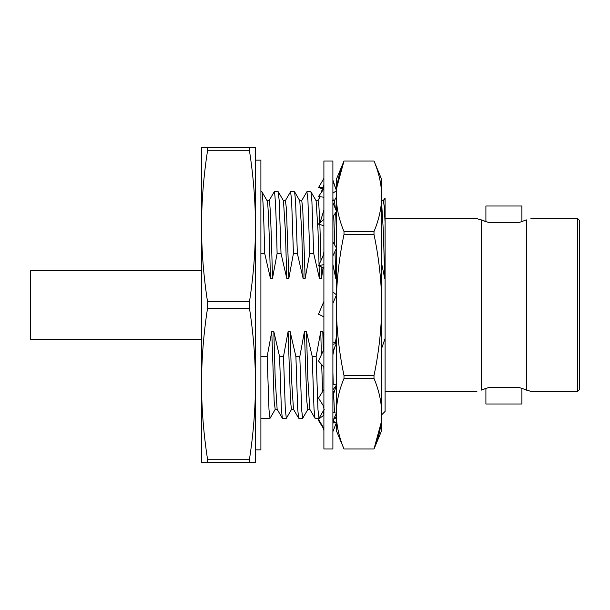 <?xml version="1.0" encoding="UTF-8"?>
<svg xmlns="http://www.w3.org/2000/svg" width="610" height="610" viewBox="0 0 610 610"><rect width="100%" height="100%" fill="white"/><g stroke="black" fill="none" stroke-linecap="round" stroke-linejoin="round"><path stroke-width="0.91" d="M521.901 388.349L521.901 404.003L485.903 404.003L485.903 388.349L481.397 390.103L489.052 387.35L518.752 387.35L530.898 391.399L577.7 391.399L577.7 218.601L530.898 218.601M481.397 390.103C475.426 391.803 475.426 391.803 481.397 390.103L481.397 219.897L489.052 222.65L503.898 222.65L489.052 222.65M521.901 221.651L521.901 205.997L485.903 205.997L485.903 221.651L476.898 218.601L385.101 218.601M249.475 459.216L249.475 462.502L255.498 462.502L255.498 383.751C255.376 408.906 253.363 434.061 249.475 459.216L207.53 459.216L207.53 462.502L201.498 462.502L201.498 147.498L207.53 147.498L207.53 150.784L249.475 150.784C253.363 175.939 255.376 201.094 255.498 226.249L255.498 147.498L249.475 147.498L249.475 150.784M207.53 459.216C203.633 434.061 201.628 408.906 201.498 383.751C201.628 358.596 203.633 333.441 207.53 308.286L207.53 301.714C203.633 276.559 201.628 251.404 201.498 226.249C201.628 201.094 203.633 175.939 207.53 150.784M577.7 218.601L579.5 220.401L579.5 389.599L577.7 391.399M275.293 409.249L270.009 418.308L268.995 409.684L267.165 356.575L260.897 356.575M529.64 391.018L526.399 390.103L526.399 219.897C532.37 218.197 532.37 218.197 526.399 219.897C532.37 218.197 532.37 218.197 526.399 219.897L518.752 222.65L503.898 222.65M526.399 390.103L522.938 388.722M381.502 415.013L385.101 411.414L385.101 198.585L384.696 198.273L383.263 200.751M385.101 200.942L384.757 198.242M297.352 253.424L295.575 201.193L294.592 191.776L290.589 191.692L291.611 200.316L293.433 253.424L297.352 253.424L303.101 278.404L301.721 231.22L299.784 200.751L294.592 191.776M285.305 200.751L290.589 191.692M313.677 253.424L311.901 201.193L310.925 191.776L306.914 191.692L307.936 200.316L309.766 253.424L313.677 253.424L319.426 278.404L319.091 266.021M301.63 200.751L306.914 191.692M336.499 416.34L335.317 418.308L334.867 416.569M334.509 412.833L333.487 391.574M333.243 384.193L332.9 372.42M324.276 409.249L318.992 418.308L317.97 409.684L316.14 356.575L312.228 356.575L314.005 408.807L314.981 418.224L318.992 418.308M307.951 409.249L302.667 418.308L301.645 409.684L299.815 356.575L295.903 356.575L297.68 408.807L298.656 418.224L302.667 418.308M291.618 409.249L286.334 418.308L285.32 409.684L283.49 356.575L279.578 356.575L281.355 408.807L282.331 418.224L286.334 418.308M384.956 339.282L385.101 341.478L385.101 338.397L381.502 348.867M323.902 337.49L322.804 331.596L320.753 331.596L316.14 356.575M336.499 233.462L335.645 212.631M335.409 208.704L334.387 200.66L332.336 200.66M323.902 370.087L323.803 366.999M323.323 350.62L322.804 331.596M312.228 356.575L306.479 331.596L304.421 331.596L299.815 356.575M319.426 278.404L321.478 278.404L323.109 267.577M321.478 278.404L321.165 266.829M320.99 260.447L319.861 224.556M319.77 222.185L318.9 206.134L318.062 200.66L316.01 200.66M314.981 418.224L309.796 409.249L307.852 378.779L306.479 331.596M295.903 356.575L290.146 331.596L288.095 331.596L283.49 356.575M303.101 278.404L305.152 278.404L309.766 253.424M305.152 278.404L302.751 208.605L301.736 200.66L299.678 200.66M298.656 418.224L293.463 409.249L291.527 378.779L290.146 331.596M279.578 356.575L273.821 331.596L271.77 331.596L267.165 356.575M286.776 278.404L285.396 231.22L283.459 200.751L278.267 191.776L279.25 201.193L281.019 253.424L286.776 278.404L288.827 278.404L293.433 253.424M288.827 278.404L286.425 208.605L285.404 200.66L283.353 200.66M282.331 418.224L277.138 409.249L275.202 378.779L273.821 331.596M269.079 200.667L274.264 191.692C275.217 193.462 276.17 214.041 277.108 253.424L272.502 278.404C271.328 233.127 270.23 200.149 269.079 200.667L267.027 200.667C268.179 200.149 269.277 233.127 270.451 278.404L272.502 278.404M336.499 335.896L335.37 342.858M334.433 347.753L332.9 354.761M332.9 264.519L335.752 278.404L335.004 251.373M334.821 245.25L333.746 215.604M323.902 408.738L323.521 406.024M322.621 391.612L321.676 364.597M321.386 354.784L320.753 331.596M319.053 264.603L318.046 231.22L316.11 200.751L310.925 191.776M309.895 409.341L307.844 409.341L306.822 401.395L304.421 331.596M293.57 409.341L291.519 409.341L290.497 401.395L288.095 331.596M277.245 409.341L275.194 409.341L274.172 401.395L271.77 331.596M278.267 191.776L274.264 191.692M267.134 200.751L261.85 191.692C262.803 193.462 263.756 214.041 264.694 253.424L270.451 278.404M381.502 262.948L384.735 278.404L383.354 231.22L381.502 200.964M335.752 278.404L336.781 278.404M255.498 383.751L255.498 226.249C255.376 251.404 253.363 276.559 249.475 301.714L249.475 308.286C253.363 333.441 255.376 358.596 255.498 383.751M264.694 253.424L260.897 253.424M281.019 253.424L277.108 253.424M385.101 222.886L384.216 206.317L383.362 200.66L381.311 200.66M503.898 387.35L518.752 387.35M207.53 462.502L249.475 462.502M207.53 308.286L249.475 308.286M249.475 301.714L207.53 301.714M249.475 147.498L207.53 147.498M332.9 319.419L332.9 448.998L323.902 448.998L323.902 161.002L332.9 161.002L332.9 319.419M333.075 421.571L336.499 422.379L332.9 431.613M336.499 422.379L332.953 422.524M319.358 420.641L318.496 420.442L319.221 420.412M318.496 420.442L323.048 427.755L323.902 430.507M323.902 415.174L318.496 419.154L323.902 428.548M332.9 412.619L336.499 413.1L332.9 420.77M323.902 389.592L318.496 398.132L323.902 406.618M332.9 396.103L336.499 385.123L332.9 389.912M336.499 385.123L332.9 384.094M323.902 349.377L318.496 361.006L323.902 367.113M332.9 352.793L333.647 349.454L336.499 343.3L332.9 344.375M336.499 343.3L332.9 341.905M323.902 301.492L318.496 314.196L323.902 316.864M332.9 303.322L336.499 294.851L332.9 292.022M323.902 251.983L322.942 256.261L318.496 265.792L323.902 264.572M318.496 265.792L323.902 267.889M332.9 255.88L336.499 248.163L332.9 241.918M323.902 210.069L320.585 220.904L318.496 224.175L323.902 219.264M318.496 224.175L323.902 225.7M332.9 216.931L336.499 211.296L332.9 202.726M323.902 197.228L318.496 196.527L323.902 188.78M332.9 193.218L336.499 190.633L332.9 181.208M323.163 188.833L318.496 187.636L323.902 178.394M318.496 187.636L323.575 187.407M336.125 189.649L332.9 180.102M318.763 199.356L319.876 196.71M318.496 199.043L319.007 198.936M336.499 419.047C337.345 429.173 339.846 439.147 344.002 448.99L336.499 431.003L336.499 178.997L344.002 161.002C339.854 170.808 337.353 180.789 336.499 190.953M381.502 190.953L381.502 178.997L373.999 161.002L344.002 161.009L373.999 161.002C378.154 170.853 380.655 180.827 381.502 190.953L381.502 294.363C380.648 274.088 378.147 254.126 373.999 234.476L344.002 234.476L344.002 231.533L373.999 231.533L373.999 234.476M381.158 422.654L373.999 448.99L344.002 448.998L373.999 448.998L381.502 431.003L381.502 294.363M373.999 375.524L373.999 378.467L344.002 378.467L344.002 375.524L373.999 375.524C378.147 355.904 380.648 335.942 381.502 315.637M373.999 448.99C378.147 439.192 380.648 429.211 381.502 419.047M381.502 408.41C380.655 398.292 378.154 388.311 373.999 378.467M344.002 378.467C339.854 388.273 337.353 398.254 336.499 408.41M344.002 234.476C339.854 254.095 337.353 274.058 336.499 294.363M336.499 315.637C337.353 335.912 339.846 355.874 344.002 375.524M373.999 231.533C378.147 221.727 380.648 211.746 381.502 201.59M336.499 201.59C337.345 211.708 339.846 221.689 344.002 231.533M336.842 187.346L344.002 161.009M255.498 449.898L260.897 449.898L260.897 160.102L255.498 160.102M201.498 270.802L30.5 270.802L30.5 339.198L201.498 339.198M270.009 418.308L260.897 418.308M476.898 391.399L385.101 391.399M335.317 418.308L334.059 418.308M336.499 196.916L334.333 200.66M320.265 196.756L318.008 200.66M261.85 191.692L260.897 191.692M334.211 417.972L332.9 423.653M321.089 192.813L323.902 184.578M333.144 200.66L332.9 197.777M323.376 410.804L323.902 415.082"/></g></svg>
